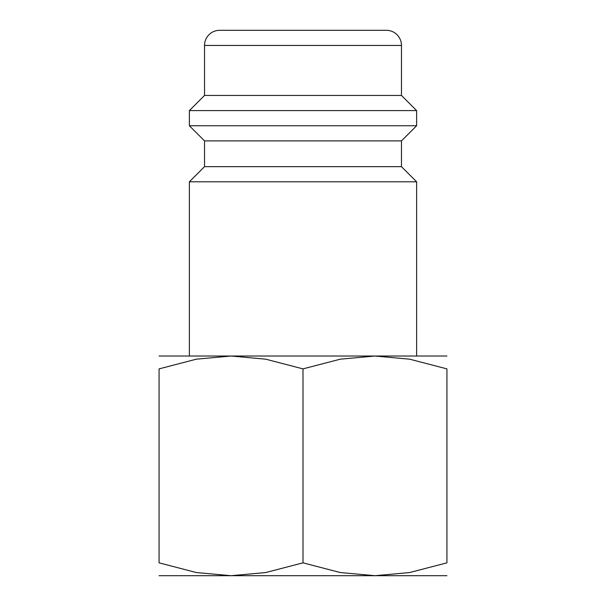 <?xml version="1.0" encoding="UTF-8"?>
<svg xmlns="http://www.w3.org/2000/svg" width="606" height="606" viewBox="0 0 606 606"><rect width="100%" height="100%" fill="white"/><g stroke="black" fill="none" stroke-linecap="round" stroke-linejoin="round"><path stroke-width="0.91" d="M401.475 166.65L204.525 166.65L204.525 140.895L401.475 140.895L401.475 166.65L416.625 181.8L189.375 181.8L189.375 356.025M401.475 45.45L204.525 45.45A15.15 15.15 0 0 1 219.675 30.3L386.325 30.3A15.15 15.15 0 0 1 401.475 45.45L401.475 95.445L416.625 110.595L416.625 125.745L189.375 125.745L204.525 140.895M416.625 110.595L189.375 110.595L189.375 125.745M401.475 95.445L204.525 95.445L189.375 110.595M446.925 356.025L374.962 356.025L409.626 359.176L446.925 368.88L446.925 562.845L409.626 572.549L374.962 575.7L340.299 572.549L303 562.845L265.701 572.549L231.037 575.7L196.374 572.549L159.075 562.845L159.075 368.88L196.374 359.176L231.037 356.025L265.701 359.176L303 368.88L340.299 359.176L374.962 356.025L159.075 356.025M446.925 575.7L159.075 575.7M446.925 368.902C446.925 351.669 446.925 351.669 446.925 368.902M159.075 368.902C159.075 351.669 159.075 351.669 159.075 368.902M446.925 562.822C446.925 580.056 446.925 580.056 446.925 562.822M159.075 562.822C159.075 580.056 159.075 580.056 159.075 562.822M303 368.88L303 562.845M204.525 166.65L189.375 181.8M204.525 45.45L204.525 95.445M401.475 140.895L416.625 125.745M416.625 181.8L416.625 356.025"/></g></svg>
